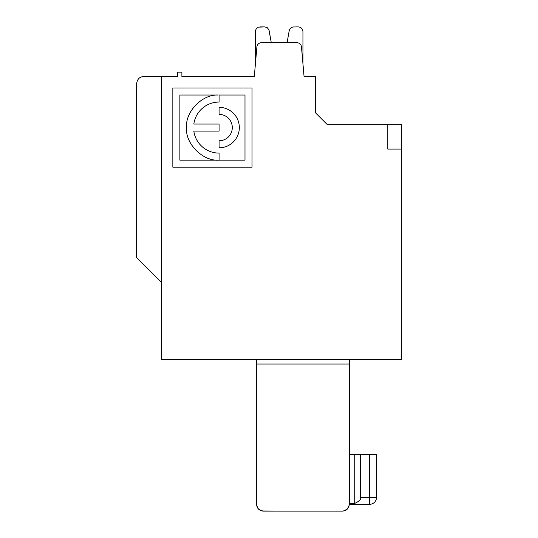 <?xml version="1.0" encoding="UTF-8"?>
<svg xmlns="http://www.w3.org/2000/svg" width="538" height="538" viewBox="0 0 538 538"><rect width="100%" height="100%" fill="white"/><g stroke="black" fill="none" stroke-linecap="round" stroke-linejoin="round"><path stroke-width="0.81" d="M376.465 497.522L369.68 497.522L369.68 454.536L376.465 454.536L376.465 497.522A6.786 6.786 0 0 1 369.68 504.308L349.317 504.308C348.913 508.43 346.647 510.69 342.531 511.1L263.338 511.1L280.486 511.1L262.214 511.006L258.583 509.156L257.11 506.998L256.552 504.314L257.11 506.998L256.552 504.314L256.552 364.031L349.317 364.031L349.317 359.505M161.528 282.578L136.76 257.85M219.087 147.816L219.087 140.774A13.201 13.201 0 0 0 232.288 127.573A13.201 13.201 0 0 0 219.087 114.379L219.087 107.338A20.236 20.236 0 0 1 239.329 127.573A20.236 20.236 0 0 1 219.087 147.816M193.814 131.097A25.515 25.515 0 0 0 219.087 153.095L219.087 160.136C202.819 161.629 184.83 143.343 186.538 127.163C185.381 111.595 202.335 94.116 218.267 95.031L179.88 95.031L179.88 160.142L244.992 160.142L244.992 95.031L219.087 95.031L219.087 102.059A25.515 25.515 0 0 0 193.814 124.056L219.087 124.056L219.087 131.097L193.814 131.097M384.314 359.505L351.173 359.505M177.742 359.505L256.552 359.505L256.552 364.031M136.639 257.689L136.639 83.464C137.439 78.978 139.705 76.712 143.424 76.678L161.528 76.678L161.528 359.505L401.361 359.505L401.361 124.191L387.784 124.191L387.784 149.08L401.361 149.08M387.784 124.191L326.862 124.191L315.631 112.96L315.631 76.678L304.071 76.678L301.462 46.867A4.526 4.526 0 0 0 296.956 42.737L261.407 42.737A4.526 4.526 0 0 0 256.902 46.867L254.292 76.678L255.422 63.753L255.537 30.39L256.404 28.588L258.428 27.149L264.723 26.9L259.915 26.9M256.586 505.021L257.904 508.39M258.664 509.237L262.631 511.06M343.237 511.06L347.326 509.109L349.276 505.014M304.071 76.678L302.941 63.753L302.941 31.392L301.959 28.588L300.399 27.344L298.449 26.9L292.753 26.987L290.426 28.252L289.316 30.175L287.077 42.737L271.286 42.737L268.899 29.751L267.251 27.68L264.723 26.9M298.449 26.9L296.243 26.9M161.528 76.678L177.365 76.678L177.365 72.153L181.891 72.153L181.891 76.678L254.292 76.678L255.422 63.753M289.215 30.612L287.077 42.737L271.286 42.737L269.141 30.612L271.28 42.737L269.141 30.612L271.28 42.737L269.141 30.612L271.28 42.737L269.141 30.612L271.28 42.737L269.141 30.612L271.28 42.737L269.141 30.612L271.28 42.737L287.077 42.737L271.286 42.737M177.365 76.678L164.917 76.678M138.205 79.126L138.636 78.656M302.941 63.753L302.941 31.392M349.317 454.536L360.628 454.536L360.628 497.522L369.68 497.522L369.68 504.308L349.317 504.308C348.913 508.43 346.647 510.69 342.531 511.1L329.902 511.1M258.596 509.17L257.11 506.998L256.552 504.314C256.956 508.43 259.222 510.69 263.338 511.1L260.009 510.219M369.68 504.308L349.317 504.308C348.913 508.43 346.647 510.69 342.531 511.1C346.647 510.69 348.913 508.43 349.317 504.314L349.317 364.031M252.033 87.99L252.033 167.183L172.839 167.183L172.839 87.99L252.033 87.99M360.628 497.522C361.267 499.257 359.31 501.214 354.75 503.4L354.75 454.536M369.68 454.536L360.628 454.536M349.317 503.4L354.75 503.4M263.338 511.1L280.486 511.1M258.583 509.156L257.11 506.998L256.552 504.314L257.11 506.998L256.552 504.314L257.11 506.998L256.552 504.314L257.11 506.998L258.583 509.156M349.317 504.314C348.913 508.43 346.647 510.69 342.531 511.1C346.647 510.69 348.913 508.43 349.317 504.314C348.913 508.43 346.647 510.69 342.531 511.1C346.647 510.69 348.913 508.43 349.317 504.314C348.913 508.43 346.647 510.69 342.531 511.1C346.647 510.69 348.913 508.43 349.317 504.314C348.913 508.43 346.647 510.69 342.531 511.1M145.206 266.256L146.457 267.521"/></g></svg>
